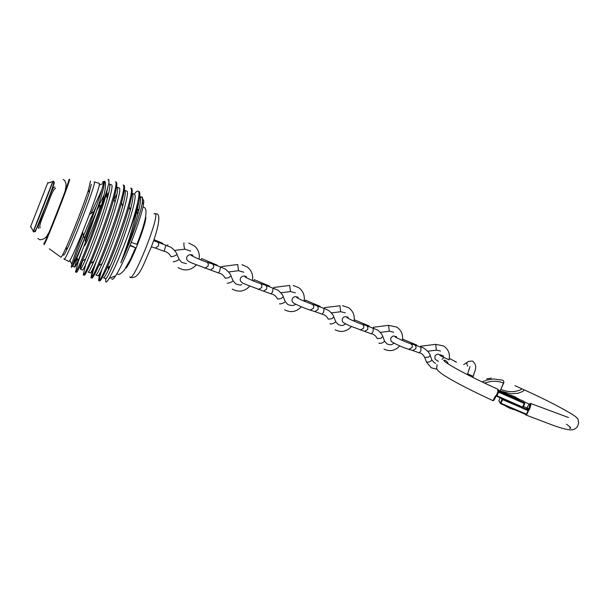 <?xml version="1.0" encoding="UTF-8"?>
<svg xmlns="http://www.w3.org/2000/svg" width="609" height="609" viewBox="0 0 609 609"><rect width="100%" height="100%" fill="white"/><g stroke="black" fill="none" stroke-linecap="round" stroke-linejoin="round"><path stroke-width="0.91" d="M30.45 227.066L47.89 182.472L30.45 227.066M49.352 248.792L60.793 257.135C61.06 257.835 62.598 255.156 65.407 249.089C71.793 235.363 83.958 204.19 88.495 189.917L90.497 181.056M63.405 254.92C63.473 256.199 64.942 253.77 67.797 247.627C73.78 234.838 85.054 205.949 89.264 192.627L91.297 184.36M63.975 258.696L64.029 259.015C64.645 264.976 97.044 182.593 94.334 181.939L94.129 181.885M64.029 259.015L68.611 261.375C69.89 266.407 102.259 183.994 99.252 183.339L94.326 181.939M82.466 249.994L78.188 261.84L75.516 271.964C76.285 273.624 90.307 240.106 100.051 210.63C105.243 192.246 106.735 182.434 104.535 181.193L103.454 181.627C103.941 184.078 100.302 195.733 92.553 216.591C86.782 232.684 81.537 246.12 76.833 256.891C73.202 265.075 71.352 268.432 71.291 266.948L71.832 264.222C73.537 258.01 77.229 247.642 82.9 233.133M102.997 181.855L102.381 182.418L102.792 181.901M90.969 213.47L101.848 189.742M107.846 179.845L108.821 179.442L108.927 182.852C107.724 188.326 104.771 197.582 100.051 210.63M76.506 272.337L76.528 272.345C77.084 272.337 79.01 268.554 82.306 261.002C89.211 245.115 101.056 213.104 106.164 194.69L108.927 182.852M84.232 275.222L84.263 275.238C84.94 275.26 87.041 271.294 90.574 263.332C97.547 247.581 108.882 216.956 113.883 198.694C116.593 188.851 117.446 183.378 116.441 182.274L115.444 181.863C121.221 182.807 85.23 278.884 83.25 274.857L85.808 263.918M108.897 192.178L106.659 196.448M107.184 193.182L106.248 194.979M101.901 203.817L101.086 205.568M91.913 278.092L91.951 278.107C92.751 278.161 95.05 274.004 98.825 265.615C105.829 250.04 116.669 220.785 121.549 202.713C124.358 192.36 125.203 186.59 124.069 185.402L123.071 184.991C129.306 186.126 93.398 281.921 90.947 277.734L92.697 268.881M117.042 193.822L114.066 199.341M86.272 262.898L85.861 264.123M99.564 280.955L99.602 280.962C100.538 281.053 103.028 276.684 107.062 267.861C114.066 252.476 124.403 224.584 129.177 206.756C132.1 195.87 132.922 189.787 131.658 188.508L130.669 188.105C137.345 189.422 101.52 284.943 98.605 280.597L99.648 273.388M96.542 260.561C93.611 269.003 92.012 274.507 91.746 277.08M105.897 278.328L105.654 281.32C105.882 282.865 107.055 281.898 109.171 278.42C113.99 270.145 120.08 256.191 127.433 236.558C132.724 222.711 136.515 211.315 138.806 202.378C140.093 196.052 140.23 192.459 139.21 191.607L138.037 191.097C137.238 190.807 135.959 191.827 134.208 194.157M102.221 268.402C100.31 274.415 99.343 278.328 99.32 280.14M127.433 236.558C135.837 213.043 140.839 192.467 138.228 191.203L138.037 191.097M111.721 278.739C112.155 280.026 113.434 279.059 115.558 275.854C123.452 264.542 141.691 217.809 143.458 204.365C143.869 201.762 143.846 200.232 143.366 199.775M138.806 202.378L136.934 211.414C132.511 229.106 127.129 246.234 120.78 262.799C129.626 244.125 140.154 214.939 142.232 203.505L142.43 202.196C142.81 199.341 142.719 197.621 142.171 197.027L141.098 196.958M108.981 266.712L108.212 269.216M129.801 276.829C132.046 285.781 160.243 215.837 155.265 213.553L154.008 213.835M85.1 241.035C88.244 231.154 92.149 221.059 96.808 210.752M97.166 209.656L99.434 205.766M88.853 191.173L89.188 190.952L88.944 191.492M66.769 248.259L66.465 249.188L66.305 248.541M100.15 205.241C101.665 206.268 85.397 247.688 84.164 245.952L84.095 245.891M142.232 203.505C142.734 199.645 142.536 197.537 141.623 197.179L139.773 196.418C141.326 197.377 140.671 203.353 137.801 214.33C133.287 230.545 127.608 246.698 120.78 262.799M105.349 278.557L105.387 278.572C108.364 282.507 141.379 193.67 134.109 194.104L132.222 193.335C133.668 194.157 133.006 199.836 130.235 210.371L129.177 206.756M122.645 206.329L122.607 206.398C118.215 222.985 108.44 249.5 102.091 263.651C98.666 271.264 96.587 275.04 95.849 274.994L97.76 275.71C100.318 279.493 133.417 190.411 126.55 191.02L124.662 190.252C125.972 190.99 125.294 196.38 122.615 206.428L121.549 202.713M92.735 262.015L92.507 262.723M114.956 202.5C110.457 219.248 100.234 246.995 93.915 261.299C90.711 268.531 88.8 272.132 88.183 272.116L90.102 272.832C92.218 276.463 125.416 187.13 118.961 187.922L117.057 187.146C118.237 187.816 117.545 192.931 114.956 202.5L113.883 198.694M85.275 259.183L84.857 260.401M82.603 260.819C80.799 266.232 80.084 269.033 80.472 269.224L82.398 269.947C84.08 273.418 117.362 183.834 111.325 184.801L109.407 184.025C110.473 184.626 109.757 189.475 107.26 198.58L106.164 194.69M103.895 195.245L96.762 209.899M78.188 261.84L77.168 258.049L74.656 267.039C75.889 270.358 109.27 180.515 103.644 181.672L103.37 181.558M103.172 181.748L102.381 182.418M131.019 207.296L129.923 209.306M105.387 278.572L103.484 277.856C104.337 277.932 106.598 273.966 110.252 265.95C116.601 251.989 125.934 226.693 130.235 210.371M80.472 269.224C80.982 269.216 82.733 265.775 85.717 258.916C91.974 244.483 102.655 215.479 107.26 198.58M96.656 205.4C85.953 228.147 73.453 260.888 72.707 265.57M74.656 267.039L72.715 266.316L77.495 256.488C81.949 245.914 86.965 232.623 92.553 216.591M129.976 245.671L135.533 247.749L131.087 245.534M137.063 244.384L131.887 242.633M420.827 347.145L420.964 350.624L419.198 352.847L412.712 350.51L415.749 348.744C416.358 346.757 415.833 345.417 414.166 344.732M419.198 352.847C421.07 352.801 422.905 354.309 424.686 357.384L428.477 357.186L430.152 355.367M420.613 347.046L420.69 346.224L421.101 347.221M402.633 339.106L416.739 345.052L416.762 345.592M323.927 308.344L323.744 311.823L322.191 314.229L314.883 311.572L317.921 309.699C318.537 307.682 318.081 306.335 316.535 305.649L312.234 304.302M322.191 314.229C324.764 314.64 326.797 316.277 328.266 319.146L331.836 318.735L333.831 316.939M324.605 308.55L324.521 307.674L324.666 308.565M304.804 301.47L305.33 300.123L320.136 306.365L319.999 306.837M373.165 328.061L373.142 331.54L371.482 333.846L364.593 331.357L367.63 329.545C368.247 327.543 367.752 326.196 366.146 325.511M371.482 333.846C373.926 334.212 375.852 335.787 377.26 338.574L380.937 338.269L382.764 336.457M373.386 328.122L373.378 327.261L373.66 328.205M354.301 321.248L354.674 319.892L369.214 326.021L369.161 326.523M273.038 287.973L272.687 291.445L271.256 293.949L263.514 291.125L266.529 289.191C267.153 287.159 266.727 285.796 265.242 285.119L260.485 283.596M271.256 293.949C273.936 294.383 276.06 296.088 277.643 299.065L281.092 298.539L283.276 296.773M295.373 292.815L290.455 291.559L289.694 285.461L274.027 287.44L274.035 288.278M269.277 286.519L269.429 286.063L269.201 286.496M212.343 263.933L220.435 266.909L219.887 270.366L218.585 272.977L210.387 269.985L213.371 267.975C214.01 265.92 213.614 264.557 212.191 263.88L206.953 262.174M218.585 272.977C221.387 273.449 223.617 275.222 225.284 278.305L228.619 277.658L231.017 275.93M237.746 264.504L221.821 266.521L221.699 267.298M216.941 265.562L217.002 265.067L216.682 265.463M165.968 245.107L164.095 251.281L155.417 248.099L158.355 246.021C159.002 243.943 158.644 242.572 157.282 241.902L171.182 247.414C174.669 250.368 176.625 252.743 177.036 254.532L176.96 254.379M164.095 251.281C167.033 251.791 169.371 253.633 171.114 256.815L174.326 256.054L177.036 254.532M167.81 244.871L167.566 245.61M162.809 243.874L162.763 243.341L162.344 243.707M436.927 364.654C437.734 368.133 433.144 368.11 444.578 375.684C454.969 382.208 471.122 390.536 493.039 400.684L495.292 396.147L496.373 395.393L497.979 391.534L498.725 391.191L524.425 402.838L523.786 401.293L519.538 399.435L523.786 401.293M498.154 390.727L498.725 391.191M497.614 390.681L498.055 389.318C462.155 373.218 437.917 358.853 445.118 360.307C446.899 361.327 447.927 362.553 448.201 363.999M498.291 390.186L508.941 394.784L498.253 390.361M514.978 385.664L524.265 389.867C524.105 390.856 521.943 391.998 517.795 393.277L511.035 393.802L500.59 391.069L500.423 390.179L503.673 383.145C499.464 381.401 495.163 380.846 490.77 381.493L484.475 383.015M496.967 395.804L522.591 407.063L524.22 403.424L498.581 392.173L496.967 395.804L496.19 396.04L497.979 391.534M495.292 396.147L495.924 396.307L493.792 400.364M496.373 395.393L496.19 396.04L522.332 407.528L496.206 396.04M526.298 414.683L525.696 414.904L554.487 425.836C562.96 428.569 564.817 429.139 569.765 429.84C572.962 430.076 575.459 429.094 577.271 426.894C578.398 424.58 578.801 422.897 578.497 421.839C578.04 420.469 579.296 419.045 573.876 415.422C562.579 408.251 545.222 399.359 521.806 388.74C521.281 389.859 518.693 390.803 514.049 391.579C509.467 391.945 505.051 391.206 500.788 389.364L503.902 382.102L503.369 380.625L502.494 380.191L493.572 378.935L487.17 380.008L482.1 381.881M528.056 410.565L502.6 399.618L500.979 403.257L526.42 414.204L528.056 410.565L528.741 410.184L527.889 409.606L528.627 409.286C530.789 402.709 530.272 402.138 527.067 407.573L526.663 407.908M491.356 378.12L486.629 378.897M568.456 417.515L530.599 403.44C531.162 404.041 530.744 406.089 529.35 409.583L528.955 410.108M527.082 407.535L529.35 409.583M509.071 394.952L513.524 397.905L519.195 399.824M519.546 399.451L514.613 396.573L509.162 394.746L513.76 397.395L519.332 399.512L518.487 398.72M504.648 405.396L509.132 407.756L514.925 409.819M35.627 230.164L35.238 231.405C33.754 236.627 54.673 183.225 54.384 182.525L53.744 183.751M33.274 231.351C31.676 236.711 53.143 181.893 52.899 181.223L33.274 231.351M65.353 189.688L66.008 186.415M46.299 237.175L48.225 233.582M43.932 243.204C42.333 250.664 69.928 180.454 68.878 179.716M44.137 244.102C42.508 251.783 70.766 179.914 69.647 179.191L69.51 179.206M139.149 208.872C138.365 209.252 137.147 210.881 135.51 213.751M125.987 268.135C131.133 262.882 146.069 224.637 145.856 217.276M456.514 362.127L454.992 361.632M441.997 359.34L444.037 357.513L439.904 355.42M473.231 376.316L467.628 373.85L469.988 366.633M472.751 377.336L473.193 376.415C474.723 370.538 478.316 366.298 472.561 361.038L468.603 361.381C466.601 362.355 466.327 363.938 467.773 366.123M408.692 349.345L412.019 347.655C412.636 345.6 412.072 344.245 410.344 343.598C407.649 342.951 393.658 336.663 395.051 336.67L395.789 337.272M424.823 357.704L426.46 362.081C428.675 362.34 430.487 361.677 431.888 360.086L431.758 359.729M420.766 346.216L435.701 344.351L436.364 350.145M310.148 310.133L313.407 308.306C314.031 306.243 313.551 304.881 311.968 304.218L303.381 300.854C301.364 299.993 297.04 297.991 296.659 297.359L297.474 298.007M330.055 323.714L330.139 323.935C332.24 324.049 334.105 323.326 335.734 321.78L335.62 321.483M324.528 307.674L339.951 305.733L340.682 311.732L345.303 312.813M360.231 330.055L363.52 328.304C364.144 326.249 363.626 324.894 361.967 324.232C358.305 323.036 348.866 319.169 346.673 317.342L347.442 317.967M378.958 342.996L379.08 343.316C381.242 343.506 383.076 342.814 384.583 341.238L384.462 340.911M373.424 327.254L388.595 325.351L389.288 331.243M269.429 286.063L254.334 279.698L253.664 281.023M258.376 289.526L261.581 287.631C262.22 285.56 261.779 284.19 260.256 283.528C253.245 281.191 244.224 276.874 244.932 276.692L245.785 277.369M279.516 303.769L279.577 303.906C281.609 303.937 283.505 303.191 285.263 301.683L285.157 301.417M217.002 265.067L201.617 258.581L200.78 259.876M204.822 268.219L207.973 266.247C208.621 264.154 208.217 262.776 206.763 262.114C200.163 260.081 188.6 254.349 191.401 255.308L192.284 256.008M227.264 283.139L227.294 283.208C229.25 283.139 231.176 282.37 233.087 280.909L232.996 280.68M237.708 264.542L238.561 270.739M152.06 244.902L152.79 242.915M173.2 261.771L173.207 261.786C175.072 261.619 177.052 260.827 179.13 259.419L179.054 259.244M183.987 242.831L183.948 242.862C183.781 244.985 184.063 247.087 184.801 249.165L184.862 249.18M498.581 392.173L498.04 391.884L498.801 391.602L498.581 392.173M524.73 403.6L523.101 407.238L524.73 403.592L524.425 402.838L524.22 403.424L524.707 403.6L524.121 401.917M522.339 407.528L523.078 407.246M500.697 403.698L526.123 414.638L526.876 414.341L528.703 410.253M528.719 410.238L526.876 414.341L526.13 414.638L526.861 414.356M500.172 397.791L498.817 400.836L500.385 402.945L502.006 399.306L501.161 398.225M502.661 398.88L512.268 403.105M522.651 407.566L528.741 410.184M527.889 409.606L526.343 407.885M526.61 407.916L523.397 406.53L526.618 407.916M498.817 400.836L500.362 403.333M500.59 403.638L500.979 403.257L500.385 402.945L500.682 403.691L526.123 414.638M502.768 399.017L502.006 399.306L502.6 399.618L502.768 399.017M55.016 187.161C53.204 185.448 49.961 195.87 44.982 208.072L38.595 225.163C38.009 226.601 38.108 227.72 38.885 228.512M53.379 181.216L53.813 181.375C53.927 184.108 51.019 192.764 45.074 207.326L37.347 226.479C36.274 229.387 33.792 233.118 33.495 231.595L30.732 226.548M89.264 192.627L88.495 189.917M67.797 247.627L65.407 249.089M69.822 260.203L71.832 264.222M99.191 185.037L105.479 182.662M76.528 272.345L75.516 271.964M84.263 275.238L83.25 274.857M91.951 278.107L90.947 277.734M99.602 280.962L98.605 280.597M143.458 204.365L142.43 202.196M115.558 275.854L109.171 278.42M154.252 213.782L157.206 213.949C161.248 215.746 157.175 232.333 150.712 248.434C143.222 264.603 139.096 279.866 130.318 277.293M82.611 232.09L84.392 238.5M89.538 214.345L94.532 211.277M52.816 181.543L47.662 183.164M136.934 211.414L137.801 214.33M110.252 265.95L107.062 267.861M102.091 263.651L98.825 265.615M93.915 261.299L90.574 263.332M85.717 258.916L82.306 261.002M77.495 256.488L76.833 256.891M63.169 179.488L64.044 179.967C66.731 182.662 66.716 187.405 64.021 194.195M50.296 229.365C47.959 236.414 44.411 239.87 39.661 239.733L37.857 238.454M55.579 188.584C54.171 188.151 51.575 193.312 47.776 204.045C44.815 212.67 38.017 226.289 40.255 227.85M117.012 273.487C118.169 275.435 120.59 274.324 124.282 270.168L130.691 258.718L135.533 247.749M136.873 244.445C140.489 234.998 142.605 229.38 145.109 219.484C146.777 210.965 146.038 206.893 142.887 207.266M456.461 362.111L449.328 358.442M443.649 356.029C437.802 354.103 437.589 353.144 435.077 355.93M467.583 373.949L467.286 374.588M467.324 362.226L463.67 364.616M444.037 357.513L449.176 359.911M434.91 356.311C435.146 359.828 434.247 358.785 438.503 361.419M396.68 336.785C393.003 335.765 393.208 335.544 390.948 337.797M430.289 355.732L431.888 360.086L434.316 362.758L435.572 363.238M426.422 362.05L431.301 367.806L437.018 369.26M449.016 359.843C450.317 353.958 448.475 349.322 443.497 345.927L435.686 344.344M427.693 351.233L436.447 350.137L440.551 351.012M414.44 344.823L420.895 347.16C423.339 346.963 430.007 352.466 430.297 355.702M390.772 338.201C390.932 341.938 390.308 340.949 396.002 344.138C399.534 345.729 401.316 346.848 409.065 349.444L412.811 350.525M410.725 343.712L414.082 344.717M298.197 297.398C295.571 296.18 293.66 296.56 292.48 298.547M333.953 317.236L335.734 321.78L338.338 324.65C342.753 325.967 342.357 325.769 345.691 323.95M335.11 329.789C341.185 332.742 346.59 331.684 351.324 326.622M353.996 321.118C354.948 315.485 353.113 310.993 348.485 307.652L342.441 305.665M323.973 308.36L328.715 310.476C331.913 313.308 333.663 315.553 333.96 317.213M323.965 308.36L316.535 305.649M292.282 299.019C291.269 301.295 293.005 303.29 297.489 304.995C301.006 306.586 303.198 307.773 310.415 310.209L314.944 311.587M340.705 311.717L331.403 312.889M348.241 317.411C345.646 316.155 343.742 316.513 342.532 318.499M366.382 325.587L377.869 330.162C380.929 332.91 382.604 335.11 382.901 336.762L384.583 341.238L387.103 344.016C391.184 345.029 390.278 345.356 394.168 343.21M383.99 349.117C389.889 351.888 395.134 350.807 399.717 345.859M402.351 340.446C403.31 334.798 401.43 330.337 396.725 327.079L388.595 325.351M380.32 332.369L389.341 331.235L393.673 332.209M342.349 318.933C341.687 322.549 343.499 322.618 348.843 325.495L364.669 331.372M362.286 324.331L366.078 325.495M246.462 276.707C243.95 275.534 242.024 275.938 240.7 277.917M283.383 297.032L285.263 301.683L287.928 304.622C291.848 305.908 294.406 305.71 295.609 304.043M284.563 309.798C290.843 312.965 296.438 311.953 301.341 306.753M304.051 301.151C304.987 295.578 303.221 291.079 298.737 287.654L293.241 285.499M265.242 285.119L277.97 290.166C281.229 293.005 283.04 295.289 283.391 297.009M240.486 278.412C239.459 280.711 241.225 282.728 245.777 284.449L263.56 291.14M290.455 291.559L280.856 292.762M192.954 255.308C190.701 254.09 188.744 254.501 187.092 256.556M220.443 266.917L225.49 269.155C228.855 272.056 230.735 274.377 231.108 276.128L233.087 280.909L235.782 283.908C238.972 285.088 240.997 285.294 241.864 284.525M232.25 289.1C238.758 292.533 244.574 291.566 249.682 286.215M252.431 280.505C253.352 275.085 251.692 270.624 247.46 267.107L241.986 264.656M228.603 271.957L238.515 270.716L243.851 272.223M186.872 257.089C185.836 259.396 187.61 261.421 192.2 263.157L210.425 269.993M177.029 254.547L179.13 259.419L181.809 262.449L186.392 263.606M178.072 267.625C184.839 271.393 190.906 270.51 196.265 264.976M199.052 259.16C199.935 254.044 198.481 249.698 194.682 246.112L188.76 243.082M174.555 250.436L184.801 249.165L190.701 251.075M151.344 246.79L155.44 248.107M153.582 240.684L157.259 241.895M153.948 239.626L162.763 243.341M493.039 400.684C493.754 400.707 494.706 399.26 495.893 396.33L496.19 396.033M498.116 390.864L498.055 389.318M498.307 390.08L501.55 391.488M501.656 391.541L508.957 394.761M524.128 401.727L529.16 404.117M566.469 424.199C570.854 427.465 571.881 428.774 569.552 428.119M530.599 403.44L529.137 404.14M525.224 414.249L525.696 414.904M509.246 408L513.76 409.606M505.63 406.013L509.208 407.984M519.104 400.029L519.332 399.512"/></g></svg>
